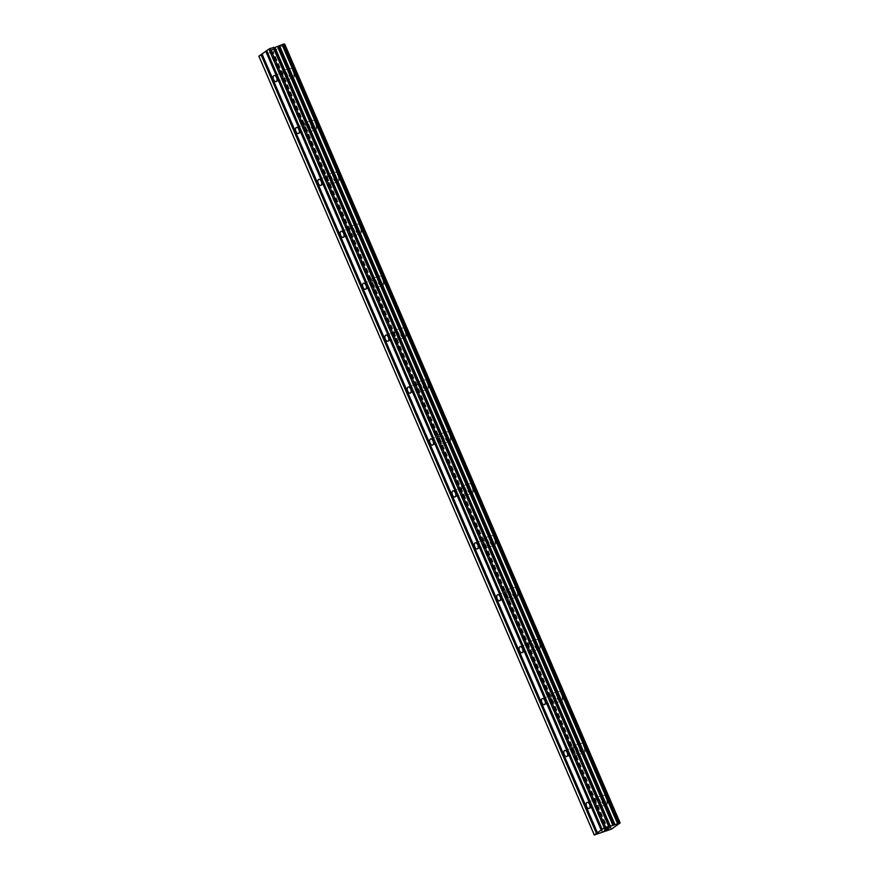<?xml version="1.0" encoding="UTF-8"?>
<svg xmlns="http://www.w3.org/2000/svg" width="879" height="879" viewBox="0 0 879 879"><rect width="100%" height="100%" fill="white"/><g stroke="black" fill="none" stroke-linecap="round" stroke-linejoin="round"><path stroke-width="0.66" stroke-dasharray="4.39 3.3" d="M286.224 74.341A3.208 1.725 71.9 0 1 285.763 78.44A3.208 1.725 71.9 0 1 283.313 76.418A3.208 1.725 71.9 0 1 283.774 72.331A3.208 1.725 71.9 0 1 286.224 74.341M289.356 74.759A4.999 2.692 -108.1 0 0 293.168 77.89A4.999 2.692 -108.1 0 0 293.883 71.529A4.999 2.692 -108.1 0 0 290.07 68.397A4.999 2.692 -108.1 0 0 289.356 74.759A4.999 2.692 -108.1 0 0 293.179 77.89A4.999 2.692 -108.1 0 0 293.894 71.529A4.999 2.692 -108.1 0 0 290.081 68.397A4.999 2.692 -108.1 0 0 289.367 74.759M308.584 126.268A3.208 1.725 71.9 0 1 308.122 130.356A3.208 1.725 71.9 0 1 305.672 128.345A3.208 1.725 71.9 0 1 306.134 124.247A3.208 1.725 71.9 0 1 308.584 126.268M311.715 126.686A4.999 2.692 -108.1 0 0 315.539 129.817A4.999 2.692 -108.1 0 0 316.242 123.445A4.999 2.692 -108.1 0 0 312.43 120.313A4.999 2.692 -108.1 0 0 311.715 126.686A4.999 2.692 -108.1 0 0 315.539 129.817A4.999 2.692 -108.1 0 0 316.253 123.445A4.999 2.692 -108.1 0 0 312.441 120.313A4.999 2.692 -108.1 0 0 311.726 126.675M330.943 178.184A3.208 1.725 71.9 0 1 330.493 182.283A3.208 1.725 71.9 0 1 328.032 180.261A3.208 1.725 71.9 0 1 328.493 176.174A3.208 1.725 71.9 0 1 330.943 178.184M334.075 178.602A4.999 2.692 -108.1 0 0 337.899 181.733A4.999 2.692 -108.1 0 0 338.602 175.371A4.999 2.692 -108.1 0 0 334.789 172.24A4.999 2.692 -108.1 0 0 334.075 178.602A4.999 2.692 -108.1 0 0 337.899 181.733A4.999 2.692 -108.1 0 0 338.613 175.371A4.999 2.692 -108.1 0 0 334.8 172.24A4.999 2.692 -108.1 0 0 334.086 178.602M353.303 230.111A3.208 1.725 71.9 0 1 352.853 234.199A3.208 1.725 71.9 0 1 350.391 232.188A3.208 1.725 71.9 0 1 350.853 228.09A3.208 1.725 71.9 0 1 353.303 230.111M356.434 230.518A4.999 2.692 -108.1 0 0 360.258 233.66A4.999 2.692 -108.1 0 0 360.972 227.287A4.999 2.692 -108.1 0 0 357.149 224.156A4.999 2.692 -108.1 0 0 356.434 230.518A4.999 2.692 -108.1 0 0 360.258 233.649A4.999 2.692 -108.1 0 0 360.972 227.287A4.999 2.692 -108.1 0 0 357.16 224.156A4.999 2.692 -108.1 0 0 356.445 230.518M375.663 282.027A3.208 1.725 71.9 0 1 375.212 286.114A3.208 1.725 71.9 0 1 372.751 284.104A3.208 1.725 71.9 0 1 373.212 280.016A3.208 1.725 71.9 0 1 375.663 282.027M378.805 282.445A4.999 2.692 -108.1 0 0 382.618 285.576A4.999 2.692 -108.1 0 0 383.332 279.214A4.999 2.692 -108.1 0 0 379.508 276.083A4.999 2.692 -108.1 0 0 378.805 282.445A4.999 2.692 -108.1 0 0 382.618 285.576A4.999 2.692 -108.1 0 0 383.332 279.203A4.999 2.692 -108.1 0 0 379.519 276.072A4.999 2.692 -108.1 0 0 378.805 282.445M398.022 333.943A3.208 1.725 71.9 0 1 397.572 338.041A3.208 1.725 71.9 0 1 395.121 336.031A3.208 1.725 71.9 0 1 395.572 331.932A3.208 1.725 71.9 0 1 398.022 333.943M401.165 334.361A4.999 2.692 -108.1 0 0 404.977 337.492A4.999 2.692 -108.1 0 0 405.691 331.13A4.999 2.692 -108.1 0 0 401.868 327.999A4.999 2.692 -108.1 0 0 401.165 334.361A4.999 2.692 -108.1 0 0 404.977 337.492A4.999 2.692 -108.1 0 0 405.691 331.13A4.999 2.692 -108.1 0 0 401.879 327.999A4.999 2.692 -108.1 0 0 401.165 334.361M420.393 385.87A3.208 1.725 71.9 0 1 419.931 389.957A3.208 1.725 71.9 0 1 417.481 387.947A3.208 1.725 71.9 0 1 417.932 383.848A3.208 1.725 71.9 0 1 420.393 385.87M423.524 386.288A4.999 2.692 -108.1 0 0 427.337 389.419A4.999 2.692 -108.1 0 0 428.051 383.046A4.999 2.692 -108.1 0 0 424.238 379.915A4.999 2.692 -108.1 0 0 423.524 386.288A4.999 2.692 -108.1 0 0 427.337 389.419A4.999 2.692 -108.1 0 0 428.051 383.046A4.999 2.692 -108.1 0 0 424.238 379.915A4.999 2.692 -108.1 0 0 423.524 386.288M442.752 437.786A3.208 1.725 71.9 0 1 442.291 441.884A3.208 1.725 71.9 0 1 439.841 439.863A3.208 1.725 71.9 0 1 440.291 435.775A3.208 1.725 71.9 0 1 442.752 437.786M445.884 438.203A4.999 2.692 -108.1 0 0 449.696 441.335A4.999 2.692 -108.1 0 0 450.411 434.973A4.999 2.692 -108.1 0 0 446.598 431.842A4.999 2.692 -108.1 0 0 445.884 438.203A4.999 2.692 -108.1 0 0 449.707 441.335A4.999 2.692 -108.1 0 0 450.411 434.973A4.999 2.692 -108.1 0 0 446.598 431.842A4.999 2.692 -108.1 0 0 445.884 438.203M465.112 489.713A3.208 1.725 71.9 0 1 464.65 493.8A3.208 1.725 71.9 0 1 462.2 491.79A3.208 1.725 71.9 0 1 462.651 487.691A3.208 1.725 71.9 0 1 465.112 489.713M468.243 490.119A4.999 2.692 -108.1 0 0 472.056 493.262A4.999 2.692 -108.1 0 0 472.77 486.889A4.999 2.692 -108.1 0 0 468.957 483.758A4.999 2.692 -108.1 0 0 468.243 490.119A4.999 2.692 -108.1 0 0 472.067 493.251A4.999 2.692 -108.1 0 0 472.77 486.889A4.999 2.692 -108.1 0 0 468.957 483.758A4.999 2.692 -108.1 0 0 468.243 490.119M487.471 541.629A3.208 1.725 71.9 0 1 487.01 545.716A3.208 1.725 71.9 0 1 484.56 543.705A3.208 1.725 71.9 0 1 485.021 539.618A3.208 1.725 71.9 0 1 487.471 541.629M490.603 542.046A4.999 2.692 -108.1 0 0 494.416 545.178A4.999 2.692 -108.1 0 0 495.13 538.816A4.999 2.692 -108.1 0 0 491.317 535.685A4.999 2.692 -108.1 0 0 490.603 542.046A4.999 2.692 -108.1 0 0 494.427 545.178A4.999 2.692 -108.1 0 0 495.141 538.816A4.999 2.692 -108.1 0 0 491.317 535.674A4.999 2.692 -108.1 0 0 490.603 542.046M509.831 593.545A3.208 1.725 71.9 0 1 509.37 597.643A3.208 1.725 71.9 0 1 506.919 595.632A3.208 1.725 71.9 0 1 507.381 591.534A3.208 1.725 71.9 0 1 509.831 593.545M512.962 593.962A4.999 2.692 -108.1 0 0 516.775 597.094A4.999 2.692 -108.1 0 0 517.489 590.732A4.999 2.692 -108.1 0 0 513.677 587.601A4.999 2.692 -108.1 0 0 512.962 593.962A4.999 2.692 -108.1 0 0 516.786 597.094A4.999 2.692 -108.1 0 0 517.5 590.732A4.999 2.692 -108.1 0 0 513.677 587.601A4.999 2.692 -108.1 0 0 512.973 593.962M532.191 645.472A3.208 1.725 71.9 0 1 531.729 649.559A3.208 1.725 71.9 0 1 529.279 647.548A3.208 1.725 71.9 0 1 529.74 643.461A3.208 1.725 71.9 0 1 532.191 645.472M535.322 645.889A4.999 2.692 -108.1 0 0 539.135 649.021A4.999 2.692 -108.1 0 0 539.849 642.659A4.999 2.692 -108.1 0 0 536.036 639.516A4.999 2.692 -108.1 0 0 535.322 645.889A4.999 2.692 -108.1 0 0 539.146 649.021A4.999 2.692 -108.1 0 0 539.86 642.648A4.999 2.692 -108.1 0 0 536.036 639.516A4.999 2.692 -108.1 0 0 535.333 645.889M554.55 697.388A3.208 1.725 71.9 0 1 554.089 701.486A3.208 1.725 71.9 0 1 551.638 699.464A3.208 1.725 71.9 0 1 552.1 695.377A3.208 1.725 71.9 0 1 554.55 697.388M557.682 697.805A4.999 2.692 -108.1 0 0 561.494 700.937A4.999 2.692 -108.1 0 0 562.208 694.575A4.999 2.692 -108.1 0 0 558.396 691.443A4.999 2.692 -108.1 0 0 557.682 697.805A4.999 2.692 -108.1 0 0 561.505 700.937A4.999 2.692 -108.1 0 0 562.219 694.575A4.999 2.692 -108.1 0 0 558.407 691.443A4.999 2.692 -108.1 0 0 557.693 697.805M576.91 749.315A3.208 1.725 71.9 0 1 576.448 753.402A3.208 1.725 71.9 0 1 573.998 751.391A3.208 1.725 71.9 0 1 574.459 747.293A3.208 1.725 71.9 0 1 576.91 749.315M580.041 749.732A4.999 2.692 -108.1 0 0 583.865 752.863A4.999 2.692 -108.1 0 0 584.568 746.491A4.999 2.692 -108.1 0 0 580.755 743.359A4.999 2.692 -108.1 0 0 580.041 749.732A4.999 2.692 -108.1 0 0 583.865 752.863A4.999 2.692 -108.1 0 0 584.579 746.491A4.999 2.692 -108.1 0 0 580.766 743.359A4.999 2.692 -108.1 0 0 580.052 749.721M599.269 801.23A3.208 1.725 71.9 0 1 598.819 805.318A3.208 1.725 71.9 0 1 596.358 803.307A3.208 1.725 71.9 0 1 596.819 799.22A3.208 1.725 71.9 0 1 599.269 801.23M602.401 801.648A4.999 2.692 -108.1 0 0 606.224 804.779A4.999 2.692 -108.1 0 0 606.928 798.418A4.999 2.692 -108.1 0 0 603.115 795.286A4.999 2.692 -108.1 0 0 602.401 801.648A4.999 2.692 -108.1 0 0 606.224 804.779A4.999 2.692 -108.1 0 0 606.939 798.418A4.999 2.692 -108.1 0 0 603.126 795.275A4.999 2.692 -108.1 0 0 602.412 801.648M600.082 800.659A4.999 2.692 71.9 0 1 599.368 807.021A4.999 2.692 71.9 0 1 595.555 803.889A4.999 2.692 71.9 0 1 596.27 797.517A4.999 2.692 71.9 0 1 600.082 800.659M606.246 798.637A4.999 2.692 71.9 0 1 605.532 804.999A4.999 2.692 71.9 0 1 601.719 801.868A4.999 2.692 71.9 0 1 602.434 795.506A4.999 2.692 71.9 0 1 606.246 798.637M577.723 748.732A4.999 2.692 71.9 0 1 577.009 755.094A4.999 2.692 71.9 0 1 573.196 751.963A4.999 2.692 71.9 0 1 573.899 745.601A4.999 2.692 71.9 0 1 577.723 748.732M583.887 746.721A4.999 2.692 71.9 0 1 583.173 753.083A4.999 2.692 71.9 0 1 579.36 749.952A4.999 2.692 71.9 0 1 580.074 743.59A4.999 2.692 71.9 0 1 583.887 746.721M555.363 696.816A4.999 2.692 71.9 0 1 554.649 703.178A4.999 2.692 71.9 0 1 550.836 700.047A4.999 2.692 71.9 0 1 551.54 693.685A4.999 2.692 71.9 0 1 555.363 696.816M561.527 694.795A4.999 2.692 71.9 0 1 560.813 701.167A4.999 2.692 71.9 0 1 557 698.036A4.999 2.692 71.9 0 1 557.715 691.663A4.999 2.692 71.9 0 1 561.527 694.795M533.004 644.889A4.999 2.692 71.9 0 1 532.289 651.262A4.999 2.692 71.9 0 1 528.466 648.12A4.999 2.692 71.9 0 1 529.18 641.758A4.999 2.692 71.9 0 1 533.004 644.889M539.168 642.879A4.999 2.692 71.9 0 1 538.453 649.24A4.999 2.692 71.9 0 1 534.641 646.109A4.999 2.692 71.9 0 1 535.355 639.747A4.999 2.692 71.9 0 1 539.168 642.879M510.633 592.973A4.999 2.692 71.9 0 1 509.93 599.335A4.999 2.692 71.9 0 1 506.106 596.204A4.999 2.692 71.9 0 1 506.82 589.842A4.999 2.692 71.9 0 1 510.633 592.973M516.808 590.963A4.999 2.692 71.9 0 1 516.094 597.324A4.999 2.692 71.9 0 1 512.281 594.193A4.999 2.692 71.9 0 1 512.984 587.82A4.999 2.692 71.9 0 1 516.808 590.963M488.274 541.046A4.999 2.692 71.9 0 1 487.57 547.419A4.999 2.692 71.9 0 1 483.747 544.288A4.999 2.692 71.9 0 1 484.461 537.915A4.999 2.692 71.9 0 1 488.274 541.046M494.448 539.036A4.999 2.692 71.9 0 1 493.734 545.398A4.999 2.692 71.9 0 1 489.922 542.266A4.999 2.692 71.9 0 1 490.625 535.904A4.999 2.692 71.9 0 1 494.448 539.036M465.914 489.131A4.999 2.692 71.9 0 1 465.2 495.492A4.999 2.692 71.9 0 1 461.387 492.361A4.999 2.692 71.9 0 1 462.101 485.999A4.999 2.692 71.9 0 1 465.914 489.131M472.089 487.12A4.999 2.692 71.9 0 1 471.375 493.482A4.999 2.692 71.9 0 1 467.551 490.35A4.999 2.692 71.9 0 1 468.265 483.988A4.999 2.692 71.9 0 1 472.089 487.12M443.554 437.215A4.999 2.692 71.9 0 1 442.84 443.576A4.999 2.692 71.9 0 1 439.028 440.445A4.999 2.692 71.9 0 1 439.742 434.083A4.999 2.692 71.9 0 1 443.554 437.215M449.718 435.193A4.999 2.692 71.9 0 1 449.015 441.566A4.999 2.692 71.9 0 1 445.192 438.423A4.999 2.692 71.9 0 1 445.906 432.061A4.999 2.692 71.9 0 1 449.718 435.193M421.195 385.288A4.999 2.692 71.9 0 1 420.481 391.66A4.999 2.692 71.9 0 1 416.668 388.518A4.999 2.692 71.9 0 1 417.382 382.156A4.999 2.692 71.9 0 1 421.195 385.288M427.359 383.277A4.999 2.692 71.9 0 1 426.656 389.639A4.999 2.692 71.9 0 1 422.832 386.507A4.999 2.692 71.9 0 1 423.546 380.146A4.999 2.692 71.9 0 1 427.359 383.277M398.835 333.372A4.999 2.692 71.9 0 1 398.121 339.733A4.999 2.692 71.9 0 1 394.308 336.602A4.999 2.692 71.9 0 1 395.023 330.24A4.999 2.692 71.9 0 1 398.835 333.372M404.999 331.35A4.999 2.692 71.9 0 1 404.285 337.723A4.999 2.692 71.9 0 1 400.472 334.591A4.999 2.692 71.9 0 1 401.187 328.219A4.999 2.692 71.9 0 1 404.999 331.35M376.476 281.445A4.999 2.692 71.9 0 1 375.762 287.818A4.999 2.692 71.9 0 1 371.949 284.686A4.999 2.692 71.9 0 1 372.663 278.313A4.999 2.692 71.9 0 1 376.476 281.445M382.64 279.434A4.999 2.692 71.9 0 1 381.925 285.796A4.999 2.692 71.9 0 1 378.113 282.664A4.999 2.692 71.9 0 1 378.827 276.303A4.999 2.692 71.9 0 1 382.64 279.434M354.116 229.529A4.999 2.692 71.9 0 1 353.402 235.891A4.999 2.692 71.9 0 1 349.589 232.759A4.999 2.692 71.9 0 1 350.303 226.397A4.999 2.692 71.9 0 1 354.116 229.529M360.28 227.518A4.999 2.692 71.9 0 1 359.566 233.88A4.999 2.692 71.9 0 1 355.753 230.748A4.999 2.692 71.9 0 1 356.467 224.387A4.999 2.692 71.9 0 1 360.28 227.518M331.757 177.613A4.999 2.692 71.9 0 1 331.042 183.975A4.999 2.692 71.9 0 1 327.23 180.843A4.999 2.692 71.9 0 1 327.944 174.471A4.999 2.692 71.9 0 1 331.757 177.613M337.921 175.591A4.999 2.692 71.9 0 1 337.206 181.964A4.999 2.692 71.9 0 1 333.394 178.822A4.999 2.692 71.9 0 1 334.108 172.46A4.999 2.692 71.9 0 1 337.921 175.591M309.397 125.686A4.999 2.692 71.9 0 1 308.683 132.059A4.999 2.692 71.9 0 1 304.87 128.916A4.999 2.692 71.9 0 1 305.573 122.555A4.999 2.692 71.9 0 1 309.397 125.686M315.561 123.675A4.999 2.692 71.9 0 1 314.847 130.037A4.999 2.692 71.9 0 1 311.034 126.906A4.999 2.692 71.9 0 1 311.748 120.544A4.999 2.692 71.9 0 1 315.561 123.675M287.037 73.77A4.999 2.692 71.9 0 1 286.323 80.132A4.999 2.692 71.9 0 1 282.511 77A4.999 2.692 71.9 0 1 283.214 70.639A4.999 2.692 71.9 0 1 287.037 73.77M293.201 71.748A4.999 2.692 71.9 0 1 292.487 78.121A4.999 2.692 71.9 0 1 288.675 74.99A4.999 2.692 71.9 0 1 289.389 68.617A4.999 2.692 71.9 0 1 293.201 71.748M610.542 827.194L606.268 828.996M610.224 827.337L609.301 828.007M608.191 828.732L604.356 830.358M272.314 50.323L271.007 50.751L272.314 50.323M270.798 50.828L269.49 51.246L270.798 50.828M269.49 51.246L270.435 50.575L269.501 51.257M270.227 50.641L273.468 49.587L270.227 50.652M274.028 49.004L274.753 48.664L274.028 49.015M274.775 48.653L271.523 49.707L274.775 48.653M271.523 49.707L274.237 48.883L271.523 49.718M258.855 56.179L273.039 51.707L284.73 44.126M597.511 832.776L262.107 53.971M594.644 835.05L259.228 56.245M605.895 830.93L270.49 52.125M606.103 830.897L270.699 52.081M611.114 829.249L275.709 50.444M611.388 829.128L275.984 50.323M611.564 829.051L276.16 50.246M602.236 829.402L266.831 50.597M597.577 834.094L262.173 55.278M598.181 833.852L262.766 55.047M602.115 832.017L266.711 53.201M602.708 831.776L267.304 52.971M605.224 830.952L269.82 52.147M605.598 830.875L270.194 52.07M606.774 831.062L271.38 52.213M606.971 831.018L271.556 52.213M608.114 830.644L272.71 51.839M608.422 830.523L273.006 51.718M608.444 830.512L273.039 51.707M608.642 830.402L273.237 51.597M619.299 822.799L283.895 43.994M276.05 81.615L285.763 78.44M298.41 133.531L308.122 130.356M320.769 185.447L330.493 182.283M343.129 237.374L352.853 234.199M365.488 289.29L375.212 286.114M387.848 341.217L397.572 338.041M410.218 393.133L419.931 389.957M432.578 445.06L442.291 441.884M454.937 496.976L464.65 493.8M477.297 548.892L487.01 545.716M499.657 600.818L509.37 597.643M522.016 652.734L531.729 649.559M544.376 704.661L554.089 701.486M566.735 756.577L576.448 753.402M589.095 808.493L598.819 805.318M599.368 807.021L605.532 804.999M577.009 755.094L583.173 753.083M554.649 703.178L560.813 701.167M532.289 651.262L538.453 649.24M509.93 599.335L516.094 597.324M487.57 547.419L493.734 545.398M465.2 495.492L471.375 493.482M442.84 443.576L449.015 441.566M420.481 391.66L426.656 389.639M398.121 339.733L404.285 337.723M375.762 287.818L381.925 285.796M353.402 235.891L359.566 233.88M331.042 183.975L337.206 181.964M308.683 132.059L314.847 130.037M286.323 80.132L292.487 78.121M283.214 70.639L289.389 68.617M305.573 122.555L311.748 120.544M327.944 174.471L334.108 172.46M350.303 226.397L356.467 224.387M372.663 278.313L378.827 276.303M395.023 330.24L401.187 328.219M417.382 382.156L423.546 380.146M439.742 434.083L445.906 432.061M462.101 485.999L468.265 483.988M484.461 537.915L490.625 535.904M506.82 589.842L512.984 587.82M529.18 641.758L535.355 639.747M551.54 693.685L557.715 691.663M573.899 745.601L580.074 743.59M596.27 797.517L602.434 795.506M587.106 802.395L596.819 799.22M564.747 750.468L574.459 747.293M542.376 698.552L552.1 695.377M520.016 646.625L529.74 643.461M497.657 594.709L507.381 591.534M475.297 542.793L485.021 539.618M452.938 490.867L462.651 487.691M430.578 438.951L440.291 435.775M408.219 387.024L417.932 383.848M385.859 335.108L395.572 331.932M363.499 283.192L373.212 280.016M341.14 231.265L350.853 228.09M318.78 179.349L328.493 176.174M296.421 127.422L306.134 124.247M274.05 75.506L283.774 72.331M606.928 830.809L271.523 52.004M606.642 830.765L271.358 52.246M619.157 823.008L283.752 44.203"/><path stroke-width="1.32" d="M276.511 77.517A3.208 1.725 71.9 0 1 276.05 81.615A3.208 1.725 71.9 0 1 273.6 79.593A3.208 1.725 71.9 0 1 274.05 75.506A3.208 1.725 71.9 0 1 276.511 77.517M298.871 129.444A3.208 1.725 71.9 0 1 298.41 133.531A3.208 1.725 71.9 0 1 295.959 131.52A3.208 1.725 71.9 0 1 296.421 127.422A3.208 1.725 71.9 0 1 298.871 129.444M321.231 181.36A3.208 1.725 71.9 0 1 320.769 185.447A3.208 1.725 71.9 0 1 318.319 183.436A3.208 1.725 71.9 0 1 318.78 179.349A3.208 1.725 71.9 0 1 321.231 181.36M343.59 233.276A3.208 1.725 71.9 0 1 343.129 237.374A3.208 1.725 71.9 0 1 340.678 235.363A3.208 1.725 71.9 0 1 341.14 231.265A3.208 1.725 71.9 0 1 343.59 233.276M365.95 285.203A3.208 1.725 71.9 0 1 365.488 289.29A3.208 1.725 71.9 0 1 363.038 287.279A3.208 1.725 71.9 0 1 363.499 283.192A3.208 1.725 71.9 0 1 365.95 285.203M388.309 337.118A3.208 1.725 71.9 0 1 387.848 341.217A3.208 1.725 71.9 0 1 385.398 339.195A3.208 1.725 71.9 0 1 385.859 335.108A3.208 1.725 71.9 0 1 388.309 337.118M410.669 389.045A3.208 1.725 71.9 0 1 410.218 393.133A3.208 1.725 71.9 0 1 407.757 391.122A3.208 1.725 71.9 0 1 408.219 387.024A3.208 1.725 71.9 0 1 410.669 389.045M433.028 440.961A3.208 1.725 71.9 0 1 432.578 445.06A3.208 1.725 71.9 0 1 430.117 443.038A3.208 1.725 71.9 0 1 430.578 438.951A3.208 1.725 71.9 0 1 433.028 440.961M455.388 492.888A3.208 1.725 71.9 0 1 454.937 496.976A3.208 1.725 71.9 0 1 452.476 494.965A3.208 1.725 71.9 0 1 452.938 490.867A3.208 1.725 71.9 0 1 455.388 492.888M477.747 544.804A3.208 1.725 71.9 0 1 477.297 548.892A3.208 1.725 71.9 0 1 474.847 546.881A3.208 1.725 71.9 0 1 475.297 542.793A3.208 1.725 71.9 0 1 477.747 544.804M500.118 596.72A3.208 1.725 71.9 0 1 499.657 600.818A3.208 1.725 71.9 0 1 497.206 598.797A3.208 1.725 71.9 0 1 497.657 594.709A3.208 1.725 71.9 0 1 500.118 596.72M522.478 648.647A3.208 1.725 71.9 0 1 522.016 652.734A3.208 1.725 71.9 0 1 519.566 650.724A3.208 1.725 71.9 0 1 520.016 646.625A3.208 1.725 71.9 0 1 522.478 648.647M544.837 700.563A3.208 1.725 71.9 0 1 544.376 704.661A3.208 1.725 71.9 0 1 541.925 702.64A3.208 1.725 71.9 0 1 542.376 698.552A3.208 1.725 71.9 0 1 544.837 700.563M567.197 752.49A3.208 1.725 71.9 0 1 566.735 756.577A3.208 1.725 71.9 0 1 564.285 754.567A3.208 1.725 71.9 0 1 564.747 750.468A3.208 1.725 71.9 0 1 567.197 752.49M589.556 804.406A3.208 1.725 71.9 0 1 589.095 808.493A3.208 1.725 71.9 0 1 586.645 806.482A3.208 1.725 71.9 0 1 587.106 802.395A3.208 1.725 71.9 0 1 589.556 804.406M607.411 828.26L606.466 828.941L607.411 828.26M606.268 828.996L609.301 828.007M607.828 828.82L608.422 828.644M605.576 829.567L604.576 830.281L605.576 829.567M604.378 830.347L608.191 828.732M610.037 826.359L620.145 822.931L611.564 829.051L594.27 834.984L604.291 827.831L610.037 826.359L274.633 47.554L270.227 48.389L266.7 50.575L602.115 829.38M620.145 822.931L284.73 44.126L620.091 822.92L284.686 44.115L284.038 44.247M266.744 50.663L261.986 53.949L597.39 832.754M619.321 822.766L283.917 43.961L619.299 822.755L283.917 43.961L274.633 47.554M262.019 54.037L258.855 56.179L594.27 834.984M596.896 833.215L261.492 54.41M596.445 833.424L261.041 54.619M619.981 822.92L284.576 44.115M614.97 824.568L279.555 45.763M614.597 824.722L279.192 45.906M605.631 827.205L270.227 48.389M604.291 827.831L268.886 49.015M601.621 829.842L266.216 51.037M601.17 830.051L265.766 51.246M619.113 822.799L283.708 43.994M617.959 823.173L282.555 44.368M617.662 823.293L282.258 44.488L617.651 823.293M617.443 823.403L282.038 44.598M613.52 825.216L278.116 46.411M612.927 825.458L277.522 46.653M610.411 826.282L275.006 47.477M608.949 826.161L273.545 47.356M608.576 826.238L273.171 47.433"/></g></svg>
